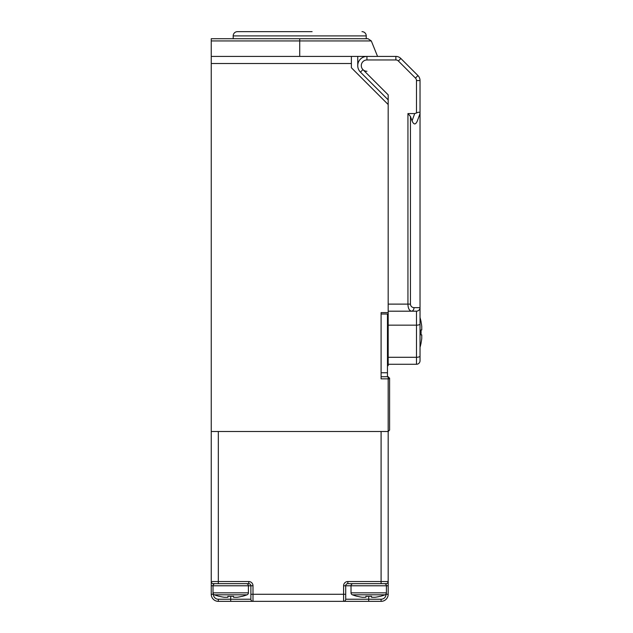 <?xml version="1.0" encoding="UTF-8"?>
<svg xmlns="http://www.w3.org/2000/svg" width="633" height="633" viewBox="0 0 633 633"><rect width="100%" height="100%" fill="white"/><g stroke="black" fill="none" stroke-linecap="round" stroke-linejoin="round"><path stroke-width="0.95" d="M362.345 597.283A45.916 45.916 0 0 1 357.392 596.31A45.916 45.916 0 0 0 362.345 597.283L365.882 597.283L365.882 596.31A44.587 44.587 0 0 0 371.547 596.31L371.547 597.283L375.084 597.283A45.916 45.916 0 0 0 380.037 596.31L380.037 596.397A46.003 46.003 0 0 0 385.038 594.814A2.121 2.121 0 0 0 386.407 592.836L386.407 585.778A2.121 2.121 0 0 0 384.286 583.658M385.038 594.814L352.391 594.814A2.121 2.121 0 0 1 351.022 592.836L351.022 585.778A2.121 2.121 0 0 1 353.143 583.658M380.037 596.397L380.037 596.31A45.916 45.916 0 0 1 375.084 597.283M365.882 596.31L365.882 597.283M371.547 596.31L371.547 597.283L371.547 596.31M388.179 99.864L360.438 72.122A9.202 9.202 0 0 1 366.942 56.416L395.862 56.416A7.074 7.074 0 0 1 400.863 58.489L417.954 75.58A7.074 7.074 0 0 1 420.027 80.581L420.027 353.657M420.027 109.501L420.027 113.576L417.376 120.856C415.604 124.938 413.832 124.938 412.059 120.856L410.445 116.425L410.445 304.117C410.667 306.245 411.846 307.432 413.982 307.654A3.537 2.5 90 0 1 411.482 311.191L388.179 311.191M413.982 307.654L420.027 307.654C419.798 309.79 418.619 310.969 416.482 311.191L411.482 311.191C409.219 310.613 408.04 308.255 407.945 304.117L388.179 304.117L388.179 94.855L388.179 312.607L381.098 312.607L381.098 378.851L388.179 378.851L388.179 376.73L381.098 376.73L381.098 314.023L387.467 314.023L387.467 376.73L389.596 378.146L389.596 430.084L388.179 431.5L388.179 581.537A2.121 2.121 0 0 1 386.051 583.658L347.841 583.658L347.841 581.537A4.249 4.249 0 0 0 343.592 585.778L343.592 594.276L253.002 594.276L253.002 601.35L245.477 601.35L253.002 601.35A2.121 2.121 0 0 1 250.882 599.229L250.882 585.778L248.405 585.778A2.121 2.121 0 0 0 246.284 583.658M420.027 307.654A3.537 3.537 0 0 1 420.019 307.796A3.537 3.537 0 0 0 420.027 307.654L420.027 360.731A3.537 3.537 0 0 1 416.482 364.268L388.179 364.268L416.482 364.268L416.482 325.164L388.179 325.164M410.445 304.117L407.945 304.117L407.945 113.576L414.702 113.576L416.482 112.983C418.619 111.986 419.798 111.986 420.027 112.983M407.945 113.576L410.445 116.425M420.027 113.576L417.376 120.856M416.482 311.191A3.537 3.537 0 0 0 416.633 311.191A3.537 3.537 0 0 1 416.482 311.191L416.482 325.164A3.537 1.211 180 0 0 420.027 323.954M245.477 601.35L218.33 601.35A7.074 7.074 0 0 1 211.248 594.276L211.248 56.416L351.378 56.416L351.378 67.739L388.179 104.54M347.841 581.537L381.098 581.537L381.098 583.658L386.051 583.658L386.051 584.607M250.882 594.276L253.002 594.276L253.002 585.778A4.249 4.249 0 0 0 248.761 581.537L248.761 583.658L213.376 583.658A2.121 2.121 0 0 1 211.248 581.537L218.33 581.537L218.33 431.5L381.098 431.5L381.098 581.537L388.179 581.537L388.179 585.778L345.713 585.778L345.713 599.229A2.121 2.121 0 0 1 343.592 601.35L253.002 601.35M368.715 596.397L368.715 601.35L381.098 601.35L343.592 601.35L343.592 594.276L345.713 594.276L345.713 599.229L381.098 599.229A4.953 4.953 0 0 0 386.051 594.276L386.051 594.007M388.179 585.778L388.179 594.276A7.074 7.074 0 0 1 381.098 601.35L381.098 599.229M213.376 584.607L213.376 583.658L218.33 583.658L218.33 581.537L248.761 581.537M248.761 583.658A2.121 2.121 0 0 1 250.882 585.778A2.121 2.121 0 0 0 248.761 583.658M343.592 585.778L345.713 585.778A2.121 2.121 0 0 1 347.841 583.658A2.121 2.121 0 0 0 345.713 585.778A2.121 2.121 0 0 1 347.841 583.658M388.179 581.537A2.121 2.121 0 0 1 386.051 583.658A2.121 2.121 0 0 0 388.179 581.537M219.39 596.31L219.39 596.31A45.916 45.916 0 0 0 224.343 597.283L227.88 597.283L227.88 596.31A44.587 44.587 0 0 0 233.545 596.31L233.545 597.283L237.082 597.283A45.916 45.916 0 0 0 242.035 596.31L242.035 596.397A46.003 46.003 0 0 0 247.036 594.814A2.121 2.121 0 0 0 248.405 592.836L248.405 585.778L213.02 585.778A2.121 2.121 0 0 1 215.141 583.658M247.036 594.814L214.389 594.814A2.121 2.121 0 0 1 213.02 592.836L213.02 585.778L211.248 585.778M227.88 596.31L227.88 597.283L227.88 596.31M233.545 596.31L233.545 597.283L233.545 596.31M421.024 343.039L421.024 343.039A53.307 53.307 0 0 0 421.752 338.441L421.752 334.897L421.024 334.897A52.294 52.294 0 0 0 421.024 329.943L421.752 329.943L421.752 326.406A53.307 53.307 0 0 0 421.024 321.809L421.024 321.809M421.752 329.943L421.024 329.943M421.024 334.897L421.752 334.897M299.718 56.416L299.718 40.939L371.31 40.939L377.561 56.416M366.942 71.284A5.665 5.665 0 0 1 362.946 69.622L360.438 72.122A9.202 9.202 0 0 1 366.942 56.416L351.378 56.416M211.248 56.416L211.248 38.724L368.026 38.724L371.31 40.939M389.596 378.851L388.179 378.851L388.179 431.5L211.248 431.5M387.467 363.358L388.179 363.358L388.179 312.607M388.179 363.358L388.179 365.684L387.467 365.684M357.748 56.416L357.748 65.618M389.596 378.265L388.179 376.73M381.098 372.766L387.467 372.766M233.189 38.724L233.189 35.899A4.249 4.249 0 0 1 237.438 31.65L312.101 31.65M366.238 38.724L366.238 35.899L233.189 35.899M287.327 31.65L237.438 31.65M361.989 31.65A4.249 4.249 0 0 1 366.238 35.899M351.022 592.836L386.407 592.836M416.482 112.983L416.482 80.581A3.537 3.537 0 0 0 415.446 78.081L398.363 60.997A3.537 3.537 0 0 0 395.862 59.961L366.942 59.961A5.665 5.665 0 0 0 362.946 69.622L388.179 94.855M415.446 78.081L398.363 60.997L415.446 78.081L417.954 75.58A7.074 7.074 0 0 1 420.027 80.581L416.482 80.581M388.179 357.289L416.482 357.289A3.537 1.211 180 0 0 420.027 356.078M395.862 59.961L395.862 56.416A7.074 7.074 0 0 1 400.863 58.489L398.363 60.997M412.059 120.856L414.702 113.576M366.942 59.961L366.942 56.416M230.713 596.397L230.713 599.229L250.882 599.229M213.376 594.007L213.376 594.276A4.953 4.953 0 0 0 218.33 599.229L230.713 599.229L230.713 601.35M218.33 599.229L218.33 601.35A7.074 7.074 0 0 1 211.248 594.276L213.376 594.276M386.051 594.276L388.179 594.276A7.074 7.074 0 0 1 381.098 601.35M253.002 585.778L250.882 585.778M213.02 592.836L248.405 592.836M351.378 63.498L211.248 63.498M387.467 325.647L388.179 325.647M299.718 38.724L299.718 40.939L211.248 40.939M352.391 594.814A46.003 46.003 0 0 0 357.392 596.397M214.389 594.814A46.003 46.003 0 0 0 219.39 596.397M421.08 321.809A53.362 53.362 0 0 0 420.027 317.521M420.027 347.327A53.362 53.362 0 0 0 421.08 343.039"/></g></svg>
